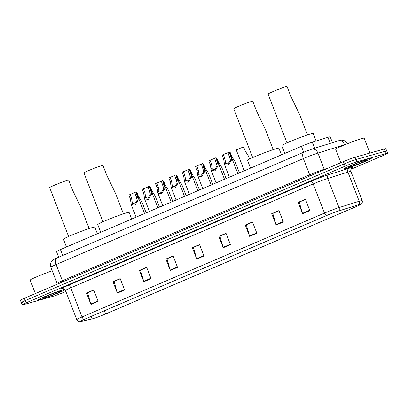 <?xml version="1.0" encoding="UTF-8"?>
<svg xmlns="http://www.w3.org/2000/svg" width="408" height="408" viewBox="0 0 408 408"><rect width="100%" height="100%" fill="white"/><g stroke="black" fill="none" stroke-linecap="round" stroke-linejoin="round"><path stroke-width="0.61" d="M58.67 257.224L56.488 251.598A9.17 0.53 -21.2 0 1 60.445 249.579L301.395 146.324A9.17 0.53 -21.2 0 1 312.293 142.208L327.935 137.297A9.17 0.53 -21.2 0 1 328.843 137.022A9.17 0.53 -21.2 0 1 330.179 136.797L332.454 142.657M350.87 169.335L383.642 155.29A9.17 0.53 158.8 0 0 387.6 153.27L385.835 148.716A9.17 0.53 158.8 0 0 384.499 148.94L355.103 157.243A9.17 0.53 158.8 0 0 343.291 161.634L24.358 298.304A9.17 0.53 158.8 0 0 20.4 300.324L21.282 302.603A9.17 0.53 158.8 0 0 22.619 302.379M387.6 153.27A9.17 0.53 158.8 0 0 386.264 153.495L356.867 161.798L355.985 159.518A9.17 0.53 158.8 0 0 344.173 163.909L25.24 300.584A9.17 0.53 158.8 0 0 21.282 302.603A9.17 0.53 158.8 0 1 25.24 300.584L344.173 163.909A9.17 0.53 158.8 0 1 355.985 159.518L385.382 151.22L355.985 159.518L355.103 157.243M386.718 150.996A9.17 0.53 158.8 0 0 385.382 151.22A9.17 0.53 158.8 0 1 386.718 150.996M369.158 158.676A14.678 0.847 158.8 0 0 353.644 164.291A14.678 0.847 158.8 0 0 343.934 168.932A14.678 0.847 158.8 0 0 346.071 168.57A14.678 0.847 158.8 0 0 361.59 162.955A14.678 0.847 158.8 0 0 371.3 158.314A14.678 0.847 158.8 0 0 369.158 158.676A14.678 0.847 158.8 0 0 353.644 164.291A14.678 0.847 158.8 0 0 343.934 168.932A14.678 0.847 158.8 0 0 346.071 168.57A14.678 0.847 158.8 0 0 361.59 162.955A14.678 0.847 158.8 0 0 371.3 158.314A14.678 0.847 158.8 0 0 369.158 158.676M63.694 289.578A14.678 0.847 158.8 0 0 48.175 295.193A14.678 0.847 158.8 0 0 38.469 299.834A14.678 0.847 158.8 0 0 40.606 299.472A14.678 0.847 158.8 0 0 53.739 294.811A14.678 0.847 158.8 0 0 65.076 289.828A14.678 0.847 158.8 0 1 53.739 294.811A14.678 0.847 158.8 0 1 40.606 299.472A14.678 0.847 158.8 0 1 38.469 299.834A14.678 0.847 158.8 0 1 48.175 295.193A14.678 0.847 158.8 0 1 63.694 289.578A14.678 0.847 158.8 0 1 64.622 289.333A14.678 0.847 158.8 0 0 63.694 289.578M359.55 204.439A9.782 0.561 -21.2 0 1 360.973 204.199A9.782 0.561 -21.2 0 1 356.75 206.356L105.55 314.002A9.782 0.561 -21.2 0 1 92.218 318.872L80.794 321.463A9.782 0.561 -21.2 0 1 80.101 321.509A9.782 0.561 -21.2 0 1 84.323 319.357L326.772 215.46A9.782 0.561 -21.2 0 1 338.4 211.069L358.581 204.729A9.782 0.561 -21.2 0 1 359.55 204.439M359.739 204.357A10.027 0.576 158.8 0 0 358.749 204.653L338.569 210.992A10.027 0.576 158.8 0 0 326.65 215.495L84.201 319.393A10.027 0.576 158.8 0 0 80.101 321.632A10.027 0.576 158.8 0 0 80.585 321.55L92.009 318.959A10.027 0.576 158.8 0 0 105.672 313.966L356.873 206.321A10.027 0.576 158.8 0 0 361.06 204.291A10.027 0.576 158.8 0 0 359.739 204.357M356.867 161.798A9.17 0.53 158.8 0 0 345.061 166.184L26.122 302.858A9.17 0.53 158.8 0 0 22.165 304.878A9.17 0.53 158.8 0 0 23.501 304.654L52.897 296.351A9.17 0.53 158.8 0 0 64.709 291.965L65.831 291.48M143.84 281.76L139.424 270.377L146.64 267.286L151.057 278.664L143.84 281.76A2.448 1.265 66.8 0 1 143.703 281.357L150.904 278.271M117.382 293.097L112.965 281.714L120.181 278.623L124.598 290.006L117.382 293.097A2.448 1.265 66.8 0 1 117.249 292.694L124.445 289.614M90.923 304.434L86.506 293.051L93.723 289.96L98.139 301.344L90.923 304.434A2.448 1.265 66.8 0 1 90.79 304.031L97.986 300.951M223.212 247.743L218.795 236.359L226.012 233.269L230.428 244.652L223.212 247.743A2.448 1.265 66.8 0 1 223.079 247.345L230.275 244.259M249.671 236.405L245.254 225.022L252.47 221.932L256.887 233.315L249.671 236.405A2.448 1.265 66.8 0 1 249.533 236.008L256.734 232.922M276.129 225.068L271.713 213.685L278.929 210.594L283.341 221.977L276.129 225.068A2.448 1.265 66.8 0 1 275.992 224.67L283.193 221.585M302.583 213.731L298.171 202.348L305.383 199.257L309.8 210.64L302.583 213.731A2.448 1.265 66.8 0 1 302.45 213.333L309.647 210.248M170.294 270.422L165.883 259.039L173.099 255.944L177.511 267.327L170.294 270.422A2.448 1.265 66.8 0 1 170.161 270.02L177.358 266.934M196.753 259.085L192.341 247.702L199.553 244.606L203.969 255.989L196.753 259.085A2.448 1.265 66.8 0 1 196.62 258.682L203.816 255.597M140.663 270.065L146.701 267.439M114.204 281.403L120.243 278.776M87.746 292.74L93.784 290.114M220.034 236.054L226.073 233.422M246.493 224.716L252.532 222.085M272.952 213.379L278.985 210.747M299.411 202.036L305.444 199.41M167.122 258.728L173.155 256.096M193.576 247.391L199.614 244.759M192.341 247.702L193.565 247.355M199.629 244.8L193.417 247.457L196.62 258.682M165.883 259.039L167.107 258.692M173.171 256.137L166.959 258.8L170.161 270.02M298.171 202.348L299.395 202.001M305.459 199.446L299.248 202.108L302.45 213.333M271.713 213.685L272.937 213.338M279.001 210.783L272.789 213.445L275.992 224.67M245.254 225.022L246.478 224.681M252.542 222.12L246.33 224.782L249.533 236.008M218.795 236.359L220.019 236.018M226.088 233.458L219.876 236.12L223.079 247.345M86.506 293.051L87.735 292.704M93.799 290.149L87.587 292.811L90.79 304.031M112.965 281.714L114.189 281.367M120.258 278.812L114.046 281.474L117.249 292.694M139.424 270.377L140.648 270.03M146.712 267.475L140.5 270.137L143.703 281.357M369.913 153.061L364.14 138.174A15.285 0.882 158.8 0 0 361.916 138.552A15.285 0.882 158.8 0 0 345.749 144.401A15.285 0.882 158.8 0 0 335.636 149.231L340.853 162.68M365.456 160.262A9.971 0.576 158.8 0 0 355.174 163.975A9.971 0.576 158.8 0 0 348.325 167.193A9.971 0.576 158.8 0 0 349.773 166.984A9.971 0.576 158.8 0 0 360.57 163.067A9.971 0.576 158.8 0 0 366.884 159.992A9.971 0.576 158.8 0 0 365.456 160.262M353.124 164.822L354.547 164.23M354.95 164.164L354.164 164.388M307.52 134.931L299.569 114.424L290.873 96.41L286.977 86.368A11.006 0.632 158.8 0 0 275.339 90.576A11.006 0.632 158.8 0 0 268.056 94.059L286.997 142.892M325.135 216.158L330.256 214.027M316.108 141.01L313.201 133.513A16.815 0.969 158.8 0 0 310.753 133.926A16.815 0.969 158.8 0 0 292.97 140.357A16.815 0.969 158.8 0 0 281.846 145.676L284.85 153.413M273.222 149.629L265.266 129.122L256.576 111.109L252.679 101.067A11.006 0.632 158.8 0 0 241.041 105.274A11.006 0.632 158.8 0 0 233.759 108.758L252.7 157.59M290.838 230.857L295.989 228.648M281.479 154.856L278.904 148.211A16.815 0.969 158.8 0 0 276.456 148.624A16.815 0.969 158.8 0 0 258.672 155.055A16.815 0.969 158.8 0 0 247.549 160.375L250.548 168.111M123.425 213.823L115.469 193.316L106.774 175.302L102.877 165.255A11.006 0.632 158.8 0 0 91.239 169.468A11.006 0.632 158.8 0 0 83.961 172.946L102.903 221.784M141.041 295.05L146.191 292.842M131.682 219.05L129.107 212.405A16.815 0.969 158.8 0 0 126.653 212.818A16.815 0.969 158.8 0 0 108.875 219.249A16.815 0.969 158.8 0 0 97.752 224.563L100.751 232.305M89.128 228.521L81.172 208.014L72.476 190.001L68.58 179.954A11.006 0.632 158.8 0 0 56.942 184.166A11.006 0.632 158.8 0 0 49.659 187.644L68.6 236.482M106.743 309.749L111.894 307.54M97.385 233.748L94.804 227.103A16.815 0.969 158.8 0 0 92.356 227.516A16.815 0.969 158.8 0 0 74.577 233.947A16.815 0.969 158.8 0 0 63.449 239.261L66.453 247.003M59.991 291.164A9.971 0.576 158.8 0 0 49.71 294.877A9.971 0.576 158.8 0 0 42.86 298.095A9.971 0.576 158.8 0 0 44.309 297.886A9.971 0.576 158.8 0 0 55.105 293.969A9.971 0.576 158.8 0 0 61.419 290.894A9.971 0.576 158.8 0 0 59.991 291.164M47.66 295.724L49.082 295.127M52.214 270.805A15.285 0.882 158.8 0 0 37.495 276.456A15.285 0.882 158.8 0 0 30.172 280.133L35.389 293.582M49.485 295.066L48.695 295.29M249.604 159.038L248.441 156.045L245.142 150.899L243.627 146.992A4.585 0.265 -21.2 0 0 238.904 148.757A4.585 0.265 -21.2 0 0 236.273 150.037L244.321 170.784M239.43 172.88L235.12 161.757L231.815 156.606L230.301 152.704A4.585 0.265 -21.2 0 0 229.791 152.873M226.109 178.587L221.794 167.469L218.489 162.318L216.974 158.416A4.585 0.265 -21.2 0 0 216.47 158.579M212.782 184.299L208.468 173.176L205.163 168.03L203.653 164.123A4.585 0.265 -21.2 0 0 203.143 164.291M199.456 190.011L195.141 178.888L191.842 173.737L190.327 169.835A4.585 0.265 -21.2 0 0 189.817 170.003M186.13 195.718L181.82 184.6L178.515 179.449L177.001 175.547A4.585 0.265 -21.2 0 0 176.491 175.71M172.808 201.43L168.494 190.306L165.189 185.161L163.674 181.254A4.585 0.265 -21.2 0 0 163.169 181.422M159.482 207.136L155.167 196.019L151.863 190.868L150.353 186.966A4.585 0.265 -21.2 0 0 149.843 187.134M146.156 212.849L141.841 201.725L138.541 196.579L137.027 192.678A4.585 0.265 -21.2 0 0 136.517 192.841M227.975 152.653L223.355 154.545L224.869 158.447L225.67 163.384L227.965 163.843L230.132 160.752L230.275 159.559L227.945 152.577L229.184 152.046A4.585 0.265 -21.2 0 1 229.469 152.031L237.818 173.568M229.184 152.046L231.474 159.044L231.372 160.222L228.256 165.158L224.533 164.674L223.63 158.977L222.115 155.076L223.355 154.545M214.649 158.365L210.033 160.252L211.543 164.159L212.349 169.096L214.639 169.555L216.811 166.464L216.949 165.271L214.618 158.289L215.863 157.758A4.585 0.265 -21.2 0 1 216.143 157.743L224.497 179.28M215.863 157.758L218.153 164.756L218.045 165.934L214.934 170.87L211.206 170.386L210.304 164.689L208.789 160.788L210.033 160.252M201.328 164.077L196.707 165.964L198.222 169.866L199.022 174.803L201.312 175.261L203.485 172.176L203.623 170.983L201.297 163.996L202.536 163.465A4.585 0.265 -21.2 0 1 202.817 163.45L211.171 184.987M202.536 163.465L204.826 170.468L204.719 171.646L201.608 176.582L197.885 176.093L196.977 170.401L195.468 166.495L196.707 165.964M188.001 169.784L183.381 171.676L184.895 175.578L185.696 180.514L187.991 180.974L190.159 177.883L190.296 176.69L187.971 169.708L189.21 169.177A4.585 0.265 -21.2 0 1 189.49 169.162L197.844 190.699M189.21 169.177L191.5 176.174L191.398 177.352L188.282 182.289L184.559 181.805L183.656 176.108L182.141 172.207L183.381 171.676M174.675 175.496L170.054 177.383L171.569 181.29L172.37 186.226L174.665 186.686L176.832 183.595L176.975 182.401L174.644 175.42L175.884 174.884A4.585 0.265 -21.2 0 1 176.169 174.874L184.518 196.411M175.884 174.884L178.174 181.886L178.072 183.065L174.956 188.001L171.233 187.517L170.33 181.82L168.815 177.919L170.054 177.383M161.349 181.208L156.733 183.095L158.243 186.997L159.049 191.933L161.339 192.392L163.511 189.307L163.649 188.114L161.318 181.126L162.562 180.596A4.585 0.265 -21.2 0 1 162.843 180.581L171.197 202.118M162.562 180.596L164.852 187.598L164.745 188.776L161.634 193.713L157.906 193.224L157.004 187.527L155.489 183.626L156.733 183.095M148.028 186.915L143.407 188.807L144.922 192.709L145.722 197.645L148.012 198.104L150.185 195.014L150.322 193.82L147.997 186.839L149.236 186.308A4.585 0.265 -21.2 0 1 149.517 186.293L157.871 207.83M149.236 186.308L151.526 193.305L151.419 194.483L148.308 199.42L144.585 198.936L143.677 193.239L142.168 189.338L143.407 188.807M134.701 192.627L130.081 194.514L131.595 198.421L132.396 203.357L134.691 203.816L136.859 200.726L136.996 199.532L134.671 192.55L135.91 192.015A4.585 0.265 -21.2 0 1 136.19 192.005L144.544 213.537M135.91 192.015L138.2 199.017L138.098 200.195L134.982 205.132L131.259 204.648L130.356 198.951L128.841 195.044L130.081 194.514M330.281 143.341L327.935 137.297M314.639 148.252L312.293 142.208M303.685 152.23L301.395 146.324M62.735 255.479L60.445 249.579M346.127 144.248A12.23 0.704 158.8 0 0 345.709 144.361A12.23 0.704 158.8 0 0 344.5 144.723L344.561 144.886M343.291 161.634L345.061 166.184M384.499 148.94L386.264 153.495M24.358 298.304L26.122 302.858M304.225 152.011A6.115 3.162 66.8 0 0 304.026 152.082L311.87 149.124L338.462 140.77A6.115 4.595 72.6 0 1 344.5 144.723L317.909 153.076L324.197 169.3L328.72 167.877M311.87 149.124A6.115 4.595 72.6 0 1 317.909 153.076A12.23 0.704 158.8 0 0 303.374 158.564L309.662 174.787A12.23 0.704 -21.2 0 1 324.197 169.3A1.53 1.147 -107.4 0 0 324.426 169.718M56.957 257.973A6.115 3.162 66.8 0 0 56.758 258.045L304.026 152.082A6.115 3.162 66.8 0 0 303.374 158.564L56.105 264.527L62.393 280.75L309.662 174.787A1.53 0.791 -113.2 0 1 309.805 175.981M50.827 267.22C50.194 265.491 50.286 263.808 51.107 262.16L53.642 259.544L56.758 258.045A6.115 3.162 66.8 0 0 56.105 264.527A12.23 0.704 158.8 0 0 50.827 267.22L57.12 283.443A12.23 0.704 -21.2 0 1 62.393 280.75A1.53 0.791 -113.2 0 1 62.536 281.943M356.75 206.356L356.388 205.418M84.201 319.393A3.055 1.581 -113.2 0 1 82.039 316.97L324.488 213.073A12.23 0.704 -21.2 0 1 339.028 207.585L359.203 201.246A12.23 0.704 -21.2 0 1 360.412 200.884A12.23 0.704 -21.2 0 1 362.192 200.583L350.89 171.442A12.23 0.704 158.8 0 0 349.11 171.743A12.23 0.704 158.8 0 0 347.902 172.105L327.721 178.444A12.23 0.704 158.8 0 0 313.186 183.931L70.737 287.829A12.23 0.704 158.8 0 0 65.459 290.522C63.745 288.757 62.817 288.13 62.664 288.64L63.016 288.568M358.749 204.653A3.055 2.295 72.6 0 0 359.203 201.246L347.902 172.105A3.055 2.295 -107.4 0 1 348.901 168.32A15.285 0.882 -21.2 0 1 351.512 168.315M62.903 288.635L62.587 288.706A15.285 0.882 -21.2 0 1 68.1 285.416L310.554 181.519A3.055 1.581 66.8 0 1 313.186 183.931L324.488 213.073A3.055 1.581 66.8 0 0 326.65 215.495M80.101 321.632C80.248 321.642 78.137 322.126 76.765 319.663A12.23 0.704 -21.2 0 1 82.039 316.97L70.737 287.829A3.055 1.581 66.8 0 0 68.1 285.416M310.554 181.519A15.285 0.882 -21.2 0 1 328.72 174.655A3.055 2.295 -107.4 0 0 327.721 178.444L339.028 207.585A3.055 2.295 72.6 0 1 338.569 210.992M328.72 174.655L348.901 168.32M80.794 321.463L80.646 321.081M92.218 318.872L91.254 316.389M105.55 314.002L104.305 310.794M231.372 160.222L230.132 160.752M225.522 162.731L224.288 163.261M224.869 158.447L223.63 158.977M230.699 155.948L229.459 156.478M218.045 165.934L216.811 166.464M212.201 168.438L210.962 168.968M211.543 164.159L210.304 164.689M217.372 161.66L216.133 162.19M204.719 171.646L203.485 172.176M198.875 174.15L197.635 174.68M198.222 169.866L196.977 170.401M204.051 167.372L202.807 167.902M191.398 177.352L190.159 177.883M185.548 179.862L184.314 180.392M184.895 175.578L183.656 176.108M190.725 173.079L189.485 173.609M178.072 183.065L176.832 183.595M172.222 185.569L170.988 186.099M171.569 181.29L170.33 181.82M177.398 178.791L176.159 179.321M164.745 188.776L163.511 189.307M158.901 191.281L157.661 191.811M158.243 186.997L157.004 187.527M164.072 184.498L162.833 185.033M151.419 194.483L150.185 195.014M145.574 196.993L144.335 197.518M144.922 192.709L143.677 193.239M150.751 190.21L149.512 190.74M138.098 200.195L136.859 200.726M132.248 202.7L131.014 203.23M131.595 198.421L130.356 198.951M137.425 195.922L136.185 196.452M338.462 140.77L341.486 140.138L343.842 140.505C345.571 141.163 346.785 142.351 347.489 144.06M57.12 283.443L57.197 284.233M361.06 204.291C360.958 204.393 362.84 203.332 362.192 200.583M22.165 304.878L21.282 302.603M76.765 319.663L65.459 290.522M351.686 168.162C352.16 167.81 350.263 168.683 350.89 171.442M224.533 164.674L229.383 177.184M211.206 170.386L216.061 182.891M197.885 176.093L202.735 188.603M184.559 181.805L189.409 194.315M171.233 187.517L176.083 200.022M157.906 193.224L162.761 205.734M144.585 198.936L149.435 211.446M131.259 204.648L136.109 217.153"/></g></svg>
